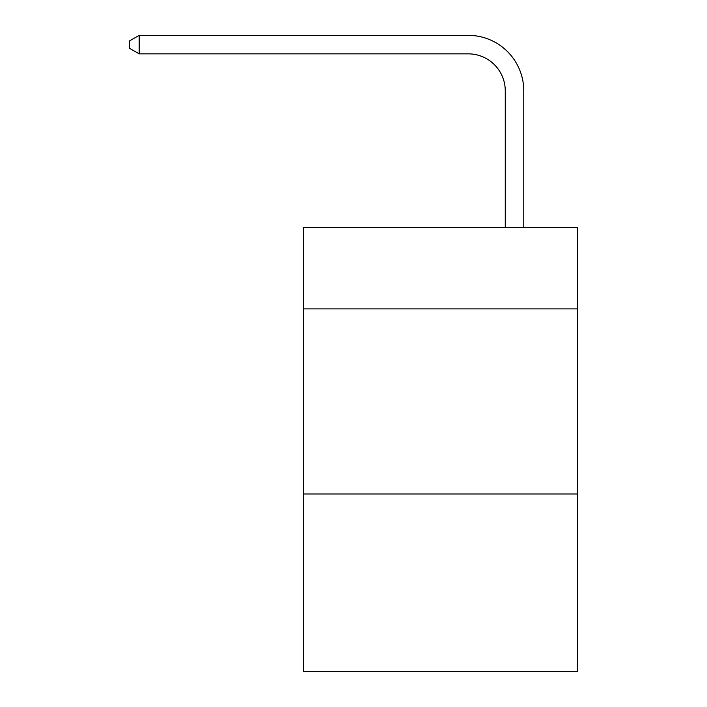 <?xml version="1.0" encoding="UTF-8"?>
<svg xmlns="http://www.w3.org/2000/svg" width="707" height="707" viewBox="0 0 707 707"><rect width="100%" height="100%" fill="white"/><g stroke="black" fill="none" stroke-linecap="round" stroke-linejoin="round"><path stroke-width="1.06" d="M577.442 308.897L577.442 227.46L303.533 227.46L303.533 308.897L577.442 308.897L577.442 671.65L303.533 671.65L303.533 308.897M577.442 493.972L303.533 493.972M505.266 227.46L505.266 90.876A37.011 37.011 123.6 0 0 468.246 53.856L139.182 53.856L129.558 48.306L129.558 40.9L139.182 35.35L468.246 35.35A55.526 55.526 -47.6 0 1 523.772 90.876L523.772 227.46M505.266 90.876A37.011 37.011 132.4 0 0 468.246 53.856A37.011 37.011 132.4 0 1 505.266 90.876A37.011 37.011 132.4 0 0 468.246 53.856A37.011 37.011 132.4 0 1 505.266 90.876A37.011 37.011 132.4 0 0 468.246 53.856A37.011 37.011 132.4 0 1 505.266 90.876A37.011 37.011 132.4 0 0 468.246 53.856A37.011 37.011 132.4 0 1 505.266 90.876A37.011 37.011 132.4 0 0 468.246 53.856A37.011 37.011 132.4 0 1 505.266 90.876A37.011 37.011 132.4 0 0 468.246 53.856A37.011 37.011 132.4 0 1 505.266 90.876A37.011 37.011 132.4 0 0 468.246 53.856A37.011 37.011 132.4 0 1 505.266 90.876A37.011 37.011 132.4 0 0 468.246 53.856A37.011 37.011 132.4 0 1 505.266 90.876A37.011 37.011 132.4 0 0 468.246 53.856A37.011 37.011 132.4 0 1 505.266 90.876A37.011 37.011 132.4 0 0 468.246 53.856A37.011 37.011 132.4 0 1 505.266 90.876A37.011 37.011 132.4 0 0 468.246 53.856A37.011 37.011 132.4 0 1 505.266 90.876A37.011 37.011 132.4 0 0 468.246 53.856A37.011 37.011 132.4 0 1 505.266 90.876A37.011 37.011 132.4 0 0 468.246 53.856A37.011 37.011 132.4 0 1 505.266 90.876A37.011 37.011 132.4 0 0 468.246 53.856A37.011 37.011 132.4 0 1 505.266 90.876A37.011 37.011 132.4 0 0 468.246 53.856A37.011 37.011 132.4 0 1 505.266 90.876A37.011 37.011 132.4 0 0 468.246 53.856A37.011 37.011 132.4 0 1 505.266 90.876A37.011 37.011 132.4 0 0 468.246 53.856A37.011 37.011 132.4 0 1 505.266 90.876A37.011 37.011 132.4 0 0 468.246 53.856A37.011 37.011 132.4 0 1 505.266 90.876A37.011 37.011 132.4 0 0 468.246 53.856A37.011 37.011 132.4 0 1 505.266 90.876A37.011 37.011 132.4 0 0 468.246 53.856A37.011 37.011 132.4 0 1 505.266 90.876A37.011 37.011 132.4 0 0 468.246 53.856A37.011 37.011 132.4 0 1 505.266 90.876A37.011 37.011 132.4 0 0 468.246 53.856A37.011 37.011 132.4 0 1 505.266 90.876A37.011 37.011 132.4 0 0 468.246 53.856A37.011 37.011 132.4 0 1 505.266 90.876A37.011 37.011 132.4 0 0 468.246 53.856A37.011 37.011 132.4 0 1 505.266 90.876A37.011 37.011 132.4 0 0 468.246 53.856A37.011 37.011 132.4 0 1 505.266 90.876A37.011 37.011 132.4 0 0 468.246 53.856A37.011 37.011 132.4 0 1 505.266 90.876A37.011 37.011 132.4 0 0 468.246 53.856A37.011 37.011 132.4 0 1 505.266 90.876A37.011 37.011 132.4 0 0 468.246 53.856A37.011 37.011 132.4 0 1 505.266 90.876A37.011 37.011 132.4 0 0 468.246 53.856A37.011 37.011 132.4 0 1 505.266 90.876A37.011 37.011 132.4 0 0 468.246 53.856A37.011 37.011 132.4 0 1 505.266 90.876M139.182 35.35L139.182 53.856"/></g></svg>
